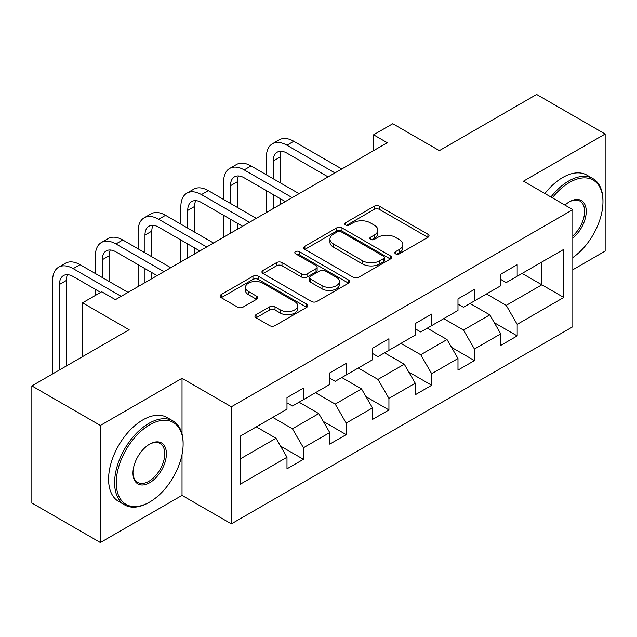 <?xml version="1.0" encoding="UTF-8"?>
<svg xmlns="http://www.w3.org/2000/svg" width="637" height="637" viewBox="0 0 637 637"><rect width="100%" height="100%" fill="white"/><g stroke="black" fill="none" stroke-linecap="round" stroke-linejoin="round"><path stroke-width="0.96" d="M395.585 253.837A2.659 1.537 0 0 0 399.351 253.837L427.929 237.33A3.806 2.198 0 0 0 429.043 235.778A3.806 2.198 0 0 0 427.929 234.225L379.509 206.277A3.806 2.198 0 0 0 374.134 206.277L345.549 222.775A2.659 1.537 0 0 0 344.768 223.858A2.659 1.537 0 0 0 345.549 224.949A2.659 1.537 0 0 0 349.315 224.949L353.017 222.815A12.175 7.031 0 0 1 370.232 222.815L374.269 225.14A12.175 7.031 0 0 1 377.829 230.108A12.175 7.031 0 0 1 374.269 235.085L370.567 237.219A2.659 1.537 0 0 0 369.786 238.302A2.659 1.537 0 0 0 370.567 239.393A2.659 1.537 0 0 0 374.333 239.393L378.036 237.259A12.175 7.031 0 0 1 395.251 237.259L399.28 239.584A12.175 7.031 0 0 1 402.847 244.552A12.175 7.031 0 0 1 399.28 249.521L395.585 251.663A2.659 1.537 0 0 0 394.805 252.746A2.659 1.537 0 0 0 395.585 253.837L395.585 251.663M256.042 314.67A3.806 2.198 0 0 0 254.927 316.223A3.806 2.198 0 0 0 256.042 317.775L269.626 325.618A3.806 2.198 0 0 0 275.009 325.618L306.747 307.297A3.806 2.198 0 0 0 307.862 305.744A3.806 2.198 0 0 0 306.747 304.191L258.327 276.235A3.806 2.198 0 0 0 252.953 276.235L221.206 294.565A3.806 2.198 0 0 0 220.091 296.117A3.806 2.198 0 0 0 221.206 297.67L237.617 307.138A3.806 2.198 0 0 0 243 307.138L256.584 299.302A3.806 2.198 0 0 0 257.698 297.742A3.806 2.198 0 0 0 256.584 296.189L248.446 291.491A10.176 5.876 0 0 1 245.468 287.343A10.176 5.876 0 0 1 251.742 281.912A10.176 5.876 0 0 1 262.834 283.186L294.708 301.588A10.176 5.876 0 0 1 297.694 305.744A10.176 5.876 0 0 1 291.412 311.175A10.176 5.876 0 0 1 280.32 309.901L275.009 306.827A3.806 2.198 0 0 0 269.626 306.827L256.042 314.67L256.042 317.775M572.814 269.769L605.15 251.097L605.15 134.017L536.641 94.459L439.355 150.627L392.766 123.729L373.585 134.805L387.288 142.72L115.432 299.669L101.729 291.762L82.547 302.838L82.547 356.632M182.023 433.885L182.023 378.306L100.359 425.452L31.85 385.903L129.136 329.735L82.547 302.838M182.023 378.306L231.35 406.788L572.814 209.645L572.814 326.725L231.35 523.869L231.35 406.788M605.15 134.017L523.487 181.163L572.814 209.645M353.288 277.326A3.806 2.198 0 0 0 358.663 277.326L390.401 258.996A3.806 2.198 0 0 0 391.516 257.444A3.806 2.198 0 0 0 390.401 255.891L341.989 227.935A3.806 2.198 0 0 0 336.607 227.935L304.868 246.264A3.806 2.198 0 0 0 303.753 247.817A3.806 2.198 0 0 0 304.868 249.37L353.288 277.326M296.651 254.41A2.659 1.537 0 0 1 299.35 254.784L299.35 251.623L348.574 280.041A3.806 2.198 0 0 1 349.689 281.594A3.806 2.198 0 0 1 348.574 283.147L316.836 301.476A3.806 2.198 0 0 1 311.453 301.476L263.041 273.52L263.041 270.414A3.806 2.198 0 0 0 261.926 271.967A3.806 2.198 0 0 0 263.041 273.52M263.041 270.414L276.625 262.571A3.806 2.198 0 0 1 282 262.571L301.635 273.91A3.806 2.198 0 0 0 307.018 273.91L316.032 268.703A3.806 2.198 0 0 0 317.146 267.15A3.806 2.198 0 0 0 316.032 265.597L295.584 253.797A2.659 1.537 0 0 1 294.804 252.706A2.659 1.537 0 0 1 296.452 251.289A2.659 1.537 0 0 1 299.35 251.623M100.359 425.452L100.359 542.541L31.85 502.983L31.85 385.903M280.543 446.107L303.427 459.317L303.427 447.763L329.735 432.579L329.735 444.124L346.178 434.633L346.178 423.079L372.486 407.895L372.486 419.441L388.928 409.949L388.928 398.404L415.236 383.211L415.236 394.765L431.679 385.266L431.679 373.72L457.987 358.527L457.987 370.081L474.43 360.59L474.43 349.036L500.738 333.844L500.738 345.397L517.18 335.906L517.18 324.352L563.769 297.455L563.769 249.362L541.848 262.014L541.848 284.803L563.769 297.455M303.427 459.317L286.984 468.808L286.984 457.255L240.396 484.152L240.396 436.058L286.984 409.161L286.984 397.607L303.427 388.116L303.427 399.662L329.735 384.477L329.735 372.924L346.178 363.432L346.178 374.986L372.486 359.794L372.486 348.248L388.928 338.749L388.928 350.302L415.236 335.11L415.236 323.564L431.679 314.073L431.679 325.618L457.987 310.434L457.987 298.88L474.43 289.389L474.43 300.935L500.738 285.75L500.738 274.197L517.18 264.705L517.18 276.259L563.769 249.362M299.04 402.194L318.771 413.588L292.463 428.781L272.732 417.386M286.984 402.831L292.463 405.992L303.427 399.662M292.463 428.781L303.427 447.763M318.771 413.588L329.735 432.579M341.79 377.518L361.521 388.904L335.213 404.097L315.482 392.703M329.735 378.147L335.213 381.316L346.178 374.986M335.213 404.097L346.178 423.079M361.521 388.904L372.486 407.895M384.541 352.834L404.272 364.229L377.964 379.413L358.233 368.019M372.486 353.463L377.964 356.632L388.928 350.302M377.964 379.413L388.928 398.404M404.272 364.229L415.236 383.211M427.292 328.151L447.023 339.545L420.715 354.729L400.984 343.343M415.236 328.788L420.715 331.949L431.679 325.618M420.715 354.729L431.679 373.72M447.023 339.545L457.987 358.527M470.042 303.467L489.781 314.861L463.473 330.054L443.734 318.659M457.987 304.104L463.473 307.265L474.43 300.935M463.473 330.054L474.43 349.036M489.781 314.861L500.738 333.844M522.117 273.408L541.848 284.803L506.224 305.37L486.485 293.976M500.738 279.42L506.224 282.581L517.18 276.259M506.224 305.37L517.18 324.352M100.359 542.541L182.023 495.387L231.35 523.869M373.585 134.805L373.585 150.627M240.396 458.839L276.02 438.272L256.289 426.878M276.02 438.272L286.984 457.255M494.296 322.696L517.18 335.906M451.545 347.372L474.43 360.59M408.795 372.056L431.679 385.266M366.044 396.74L388.928 409.949M323.293 421.423L346.178 434.633M182.023 495.387L182.023 454.563M396.644 254.211L399.28 252.69A12.175 7.031 0 0 0 402.847 247.721L402.847 244.552M377.829 230.108L377.829 233.277A12.175 7.031 0 0 1 374.269 238.246L371.634 239.767M427.881 237.362L379.509 209.438A3.806 2.198 0 0 0 374.134 209.438L346.616 225.323M390.354 259.028L341.989 231.104A3.806 2.198 0 0 0 336.607 231.104L304.916 249.401M383.681 258.534A2.659 1.537 0 0 0 384.461 257.444A2.659 1.537 0 0 0 383.681 256.361L341.177 231.82A2.659 1.537 0 0 0 337.411 231.82L333.517 234.074A12.175 7.031 0 0 0 329.95 239.042A12.175 7.031 0 0 0 333.517 244.011L362.564 260.78A12.175 7.031 0 0 0 379.779 260.78L383.681 258.534L383.681 261.696A2.659 1.537 0 0 0 384.461 260.613L384.461 257.444M329.95 239.042L329.95 242.203A12.175 7.031 0 0 0 333.517 247.172L333.517 244.011M383.681 261.696L379.779 263.949A12.175 7.031 0 0 1 362.564 263.949L333.517 247.172M263.089 273.544L276.625 265.733L276.625 262.571M317.146 267.15L317.146 270.319A3.806 2.198 0 0 1 316.032 271.872L307.018 277.071A3.806 2.198 0 0 1 301.635 277.071L282 265.733A3.806 2.198 0 0 0 276.625 265.733M299.35 254.784L348.527 283.178M322.011 285.671A10.176 5.876 0 0 0 333.103 286.945A10.176 5.876 0 0 0 339.386 281.514A10.176 5.876 0 0 0 336.408 277.366L325.173 270.876A3.806 2.198 0 0 0 319.798 270.876L310.784 276.084A3.806 2.198 0 0 0 309.67 277.636A3.806 2.198 0 0 0 310.784 279.189L322.011 285.671L322.011 288.832A10.176 5.876 0 0 0 333.103 290.106A10.176 5.876 0 0 0 339.386 284.683L339.386 281.514M309.67 277.636L309.67 280.798A3.806 2.198 0 0 0 310.784 282.35L310.784 279.189M322.011 288.832L310.784 282.35M297.694 305.744L297.694 308.905A10.176 5.876 0 0 1 291.412 314.336A10.176 5.876 0 0 1 280.32 313.062L275.009 309.996A3.806 2.198 0 0 0 269.626 309.996L256.098 317.807M245.468 287.343L245.468 290.504A10.176 5.876 0 0 0 248.446 294.66L248.446 291.491M256.528 299.326L248.446 294.66M306.7 307.329L258.327 279.404A3.806 2.198 0 0 0 252.953 279.404L221.262 297.694M266.377 174.809L266.377 157.084A29.063 16.785 60 0 1 272.397 143.779L279.245 139.821A29.063 16.785 60 0 1 293.784 141.263L341.79 168.98M272.397 143.779A29.063 16.785 60 0 1 286.929 145.22L334.943 172.938M328.095 176.895L286.929 153.127A19.381 11.187 -120 0 0 277.238 152.171A19.381 11.187 -120 0 0 273.225 161.042L273.225 178.758M281.291 151.28A19.381 11.187 -120 0 0 280.081 157.084L280.081 182.715M273.225 194.58L273.225 208.57M280.081 198.537L280.081 204.612M266.377 212.527L266.377 190.63M572.814 257.555A47.281 27.295 120 0 0 602.96 201.738A47.281 27.295 120 0 0 569.526 182.429A47.281 27.295 120 0 0 552.351 197.828M550.925 197.008A48.444 27.972 -60 0 1 568.706 181.012A48.444 27.972 -60 0 1 592.928 178.607A48.444 27.972 -60 0 1 602.96 200.782L602.96 201.738M564.955 205.106A23.641 13.648 -60 0 1 569.526 201.738L569.526 201.738A23.641 13.648 -60 0 1 586.159 209.525A23.641 13.648 -60 0 1 572.814 238.063M544.898 193.529A48.444 27.972 -60 0 1 562.67 177.524A48.444 27.972 -60 0 1 586.892 175.127L592.928 178.607M572.814 235.921A22.478 12.979 120 0 0 584.057 216.453A22.478 12.979 120 0 0 579.941 201.093A22.478 12.979 120 0 0 569.112 201.985M148.867 502.505L149.687 502.036A47.281 27.295 120 0 0 183.122 444.124A47.281 27.295 120 0 0 149.687 424.823A47.281 27.295 120 0 0 116.252 482.727A47.281 27.295 120 0 0 149.687 502.036L148.867 502.505A48.444 27.972 -60 0 1 124.645 504.91A48.444 27.972 -60 0 1 117.216 466.085A48.444 27.972 -60 0 1 148.867 423.398A48.444 27.972 -60 0 1 173.089 421.001A48.444 27.972 -60 0 1 183.122 443.177L183.122 444.124M149.687 482.727A23.641 13.648 -60 0 1 132.974 473.076A23.641 13.648 -60 0 1 149.687 444.124L149.687 444.124A23.641 13.648 -60 0 1 166.408 453.775A23.641 13.648 -60 0 1 149.687 482.727M132.974 472.598A22.478 12.979 120 0 0 137.624 482.416A22.478 12.979 120 0 0 148.867 481.309A22.478 12.979 120 0 0 163.55 461.499A22.478 12.979 120 0 0 160.102 443.487A22.478 12.979 120 0 0 149.273 444.371M124.645 504.91L118.617 501.423A48.444 27.972 -60 0 1 111.188 462.605A48.444 27.972 -60 0 1 142.839 419.918A48.444 27.972 -60 0 1 167.061 417.522L173.089 421.001M223.627 199.485L223.627 181.768A29.063 16.785 60 0 1 229.646 168.463L236.494 164.505A29.063 16.785 60 0 1 251.034 165.946L299.04 193.664M229.646 168.463A29.063 16.785 60 0 1 244.178 169.904L292.192 197.621M285.344 201.579L244.178 177.811A19.381 11.187 -120 0 0 234.488 176.855A19.381 11.187 -120 0 0 230.475 185.725L230.475 203.442M238.541 175.955A19.381 11.187 -120 0 0 237.33 181.768L237.33 207.399M230.475 219.263L230.475 233.253M237.33 223.221L237.33 229.296M223.627 237.203L223.627 215.306M180.876 224.168L180.876 206.452A29.063 16.785 60 0 1 186.896 193.146L193.744 189.189A29.063 16.785 60 0 1 208.283 190.63L256.289 218.348M186.896 193.146A29.063 16.785 60 0 1 201.427 194.58L249.441 222.305M242.586 226.254L201.427 202.494A19.381 11.187 -120 0 0 191.737 201.531A19.381 11.187 -120 0 0 187.724 210.409L187.724 228.126M195.79 200.639A19.381 11.187 -120 0 0 194.58 206.452L194.58 232.083M187.724 243.947L187.724 257.937M194.58 247.904L194.58 253.98M180.876 261.887L180.876 239.99M138.125 248.852L138.125 231.135A29.063 16.785 60 0 1 144.145 217.822L150.993 213.873A29.063 16.785 60 0 1 165.532 215.306L213.538 243.031M144.145 217.822A29.063 16.785 60 0 1 158.677 219.263L206.691 246.989M199.835 250.938L158.677 227.178A19.381 11.187 -120 0 0 148.986 226.215A19.381 11.187 -120 0 0 144.973 235.085L144.973 252.809M153.039 225.323A19.381 11.187 -120 0 0 151.829 231.135L151.829 256.767M144.973 268.631L144.973 282.613M151.829 272.588L151.829 278.664M138.125 286.57L138.125 264.673M95.375 273.536L95.375 255.811A29.063 16.785 60 0 1 101.394 242.506L108.242 238.549A29.063 16.785 60 0 1 122.782 239.99L170.788 267.715M101.394 242.506A29.063 16.785 60 0 1 115.926 243.947L163.94 271.665M157.084 275.622L115.926 251.862A19.381 11.187 -120 0 0 106.236 250.898A19.381 11.187 -120 0 0 102.223 259.769L102.223 277.493M110.289 250.007A19.381 11.187 -120 0 0 109.078 255.811L109.078 281.443M95.375 295.433L95.375 289.357M52.624 373.903L52.624 280.495A29.063 16.785 60 0 1 58.644 267.19L65.492 263.232A29.063 16.785 60 0 1 80.023 264.673L128.037 292.391M58.644 267.19A29.063 16.785 60 0 1 73.175 268.631L121.189 296.348M100.638 292.391L73.175 276.538A19.381 11.187 -120 0 0 63.485 275.582A19.381 11.187 -120 0 0 59.472 284.452L59.472 369.954M67.538 274.69A19.381 11.187 -120 0 0 66.328 280.495L66.328 365.996M399.28 252.69L399.28 249.521M370.567 239.393L370.567 237.219M374.269 238.246L374.269 235.085M345.549 224.949L345.549 222.775M374.134 209.438L374.134 206.277M379.509 209.438L379.509 206.277M427.929 237.33L427.929 234.225M304.868 249.37L304.868 246.264M336.607 231.104L336.607 227.935M341.989 231.104L341.989 227.935M390.401 258.996L390.401 255.891M362.564 263.949L362.564 260.78M379.779 263.949L379.779 260.78M282 265.733L282 262.571M301.635 277.071L301.635 273.91M307.018 277.071L307.018 273.91M316.032 271.872L316.032 268.703M348.574 283.147L348.574 280.041M269.626 309.996L269.626 306.827M275.009 309.996L275.009 306.827M280.32 313.062L280.32 309.901M256.584 299.302L256.584 296.189M221.206 297.67L221.206 294.565M252.953 279.404L252.953 276.235M258.327 279.404L258.327 276.235M306.747 307.297L306.747 304.191M293.784 141.263L286.929 145.22M280.081 157.084L273.225 161.042M251.034 165.946L244.178 169.904M237.33 181.768L230.475 185.725M208.283 190.63L201.427 194.58M194.58 206.452L187.724 210.409M165.532 215.306L158.677 219.263M151.829 231.135L144.973 235.085M122.782 239.99L115.926 243.947M109.078 255.811L102.223 259.769M80.023 264.673L73.175 268.631M66.328 280.495L59.472 284.452"/></g></svg>
